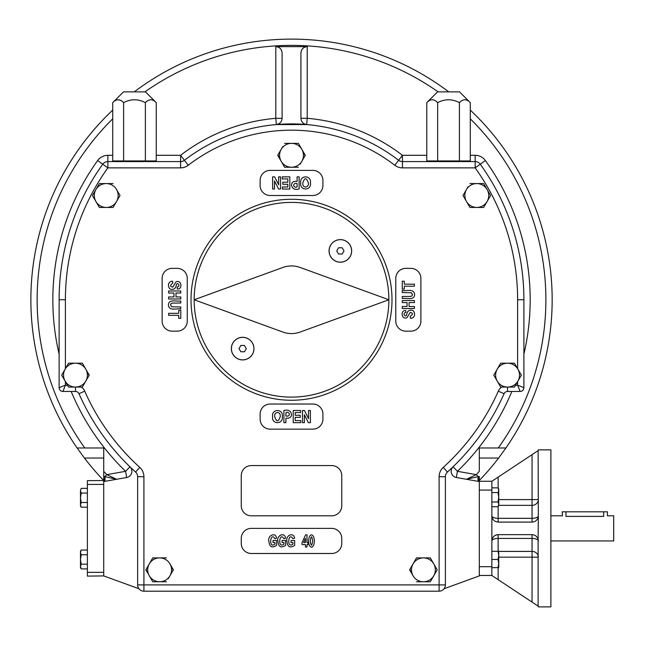 <?xml version="1.0" encoding="UTF-8"?>
<svg xmlns="http://www.w3.org/2000/svg" width="646" height="646" viewBox="0 0 646 646"><rect width="100%" height="100%" fill="white"/><g stroke="black" fill="none" stroke-linecap="round" stroke-linejoin="round"><path stroke-width="0.97" d="M341.758 475.618A10.045 10.045 0 0 0 331.713 465.572L251.318 465.572A10.045 10.045 0 0 0 241.265 475.618L241.265 505.77A10.045 10.045 0 0 0 251.318 515.815L331.713 515.815A10.045 10.045 0 0 0 341.758 505.77L341.758 475.618M305.09 155.662L301.844 149.339A11.935 11.935 0 0 1 291.516 167.241A11.935 11.935 0 0 1 281.18 149.339L282.795 146.537M277.941 154.951L279.508 158.375M301.844 149.339A11.935 11.935 0 0 0 291.516 143.372L298.404 143.372L305.292 155.306L300.228 164.076M284.62 143.372L291.516 143.372A11.935 11.935 0 0 0 281.18 149.339L277.732 155.306L284.62 167.241L298.404 167.241M416.517 557.902L413.077 563.861A11.935 11.935 0 0 1 423.405 557.902L430.301 557.902L433.741 563.861A11.935 11.935 0 0 0 423.405 557.902L416.517 557.902L413.077 563.861A11.935 11.935 0 0 0 413.077 575.796L409.629 569.829L413.077 563.861M409.83 569.473L413.077 575.796A11.935 11.935 0 0 0 423.405 581.763L416.517 581.763M433.741 575.796L430.301 581.763L423.405 581.763A11.935 11.935 0 0 0 433.741 575.796L437.189 569.829L433.741 563.861A11.935 11.935 0 0 1 433.741 575.796L437.189 569.829L430.301 557.902M430.301 581.763L432.126 578.606M146.044 569.473L149.283 575.796A11.935 11.935 0 0 1 149.283 563.861L152.521 558.257M173.193 570.192L169.955 563.861A11.935 11.935 0 0 0 159.619 557.902L166.506 557.902M166.506 581.763L159.619 581.763A11.935 11.935 0 0 0 169.955 575.796L173.394 569.829L169.955 563.861A11.935 11.935 0 0 1 169.955 575.796L168.331 578.606M152.731 557.902L159.619 557.902A11.935 11.935 0 0 0 149.283 563.861L145.834 569.829L147.611 572.905M149.283 575.796L152.731 581.763L149.283 575.796A11.935 11.935 0 0 0 159.619 581.763L152.731 581.763M80.661 387.067L82.349 387.067L85.789 381.1A11.935 11.935 0 0 1 65.125 381.1A11.935 11.935 0 0 1 65.125 369.165L68.565 363.197L65.407 368.672L65.407 299.76L59.125 299.76L59.125 387.689L65.407 385.178L62.896 391.46A3.771 3.771 0 0 1 59.125 387.689M89.027 375.488L85.789 369.165A11.935 11.935 0 0 0 75.453 363.197L82.349 363.197L85.789 369.165A11.935 11.935 0 0 1 85.789 381.1L82.349 387.067L68.565 387.067L61.677 375.132L65.125 369.165A11.935 11.935 0 0 1 75.453 363.197L68.565 363.197M498.906 383.99L500.682 387.067L502.362 387.067M500.472 363.553L493.786 375.132L497.234 381.1A11.935 11.935 0 0 1 497.234 369.165L493.786 375.132L495.563 378.201M515.314 385.573L517.616 385.178L523.898 387.689L523.898 299.76L517.616 299.76L517.616 368.672L514.458 363.197L517.906 369.165A11.935 11.935 0 0 0 507.57 363.197L514.458 363.197M464.789 198.572L463.012 195.504L466.46 189.536L463.012 195.504L466.46 201.471A11.935 11.935 0 0 1 466.46 189.536L468.075 186.726M487.124 189.536L490.572 195.504L487.124 189.536A11.935 11.935 0 0 0 476.796 183.569L483.684 183.569L487.124 189.536A11.935 11.935 0 0 1 487.124 201.471L490.572 195.504L487.124 201.471A11.935 11.935 0 0 1 466.46 201.471L469.803 207.253M487.124 201.471L483.886 207.075M94.227 198.572L92.451 195.504L95.899 189.536L92.451 195.504L95.899 201.471A11.935 11.935 0 0 1 95.899 189.536L99.137 183.924M116.563 201.471L113.123 207.439L106.235 207.439A11.935 11.935 0 0 0 116.563 201.471L120.011 195.504L116.563 189.536A11.935 11.935 0 0 1 116.563 201.471L120.011 195.504L116.563 189.536A11.935 11.935 0 0 0 106.235 183.569L113.123 183.569M113.123 207.439L114.948 204.273M99.242 207.253L95.899 201.471A11.935 11.935 0 0 0 106.235 207.439L99.339 207.439M331.713 528.38L251.318 528.38A10.045 10.045 0 0 0 241.265 538.425L241.265 543.456A10.045 10.045 0 0 0 251.318 553.501L331.713 553.501A10.045 10.045 0 0 0 341.758 543.456L341.758 538.425A10.045 10.045 0 0 0 331.713 528.38M312.866 195.504L270.157 195.504A10.045 10.045 0 0 1 260.112 185.45L260.112 180.428A10.045 10.045 0 0 1 270.157 170.382L312.866 170.382A10.045 10.045 0 0 1 322.919 180.428L322.919 185.45A10.045 10.045 0 0 1 312.866 195.504M162.13 278.41L162.13 321.119A10.045 10.045 0 0 0 172.175 331.164L177.206 331.164A10.045 10.045 0 0 0 187.251 321.119L187.251 278.41A10.045 10.045 0 0 0 177.206 268.356L172.175 268.356A10.045 10.045 0 0 0 162.13 278.41M395.772 321.119L395.772 278.41A10.045 10.045 0 0 1 405.825 268.356L410.848 268.356A10.045 10.045 0 0 1 420.893 278.41L420.893 321.119A10.045 10.045 0 0 1 410.848 331.164L405.825 331.164A10.045 10.045 0 0 1 395.772 321.119M270.157 404.025L312.866 404.025A10.045 10.045 0 0 1 322.919 414.07L322.919 419.092A10.045 10.045 0 0 1 312.866 429.146L270.157 429.146A10.045 10.045 0 0 1 260.112 419.092L260.112 414.07A10.045 10.045 0 0 1 270.157 404.025M470.288 155.306L475.165 155.306L475.165 161.589L402.45 161.589L402.45 155.306L426.772 155.306M276.351 124.557L306.672 124.557C303.152 123.943 301.238 121.86 300.931 118.299L300.931 52.932C301.311 49.12 303.41 47.029 307.213 46.649L275.81 46.649C279.621 47.029 281.713 49.12 282.092 52.932L282.092 118.299C281.785 121.86 279.871 123.943 276.351 124.557L275.81 118.299A182.14 182.14 0 0 0 180.573 155.306L180.573 161.589L107.866 161.589L107.866 155.306L112.735 155.306M550.893 540.944L613.7 540.944L613.7 515.815L607.418 515.815L607.418 511.802L562.198 511.802L562.464 515.896M603.655 511.802L603.655 516.396C608.516 515.766 608.516 515.766 603.655 516.396L565.969 516.396C561.108 515.766 561.108 515.766 565.969 516.396L565.969 511.802M112.735 102.633L123.507 91.869L145.487 91.869L156.251 102.633L156.251 160.959L112.735 160.959L112.735 102.633C116.393 98.838 120.019 98.838 123.62 102.633L123.62 160.959M523.898 387.689A3.771 3.771 0 0 1 520.127 391.46L507.514 391.46A3.771 3.771 0 0 0 504.066 393.705A232.382 232.382 0 0 1 447.452 472.056A6.282 6.282 0 0 0 445.393 476.708A6.282 6.282 0 0 1 447.452 472.056A232.382 232.382 0 0 0 453.072 466.8A6.282 6.282 0 0 0 456.342 477.499L457.433 471.314L453.072 466.8A232.382 232.382 0 0 0 504.066 393.705A232.382 232.382 0 0 1 453.072 466.8M444.093 588.732L479.308 575.917L479.308 481.553L456.342 477.499M168.614 315.345L168.614 313.326L178.724 313.326L178.724 310.371L180.767 310.371L180.767 318.308L178.724 318.308L178.724 315.345L168.614 315.345M180.767 308.974C176.729 308.158 169.002 311.38 168.412 305.106C168.388 298.783 176.455 301.69 180.767 300.996L180.767 303.022L172.199 303.095L170.956 303.725L170.52 305.049L171.691 306.785L180.767 306.947L180.767 308.974M168.614 293.026L168.614 290.999L180.767 290.999L180.767 293.026L175.987 293.026L175.987 296.958L180.767 296.958L180.767 298.977L168.614 298.977L168.614 296.958L173.935 296.958L173.935 293.026L168.614 293.026M177.182 287.018C181.461 286.307 176.713 280.622 176.205 285.718C175.567 288.197 174.218 289.392 172.151 289.295C167.984 290.296 166.337 281.26 172.595 281.212L172.821 283.15C169.858 285.298 169.866 286.614 172.853 287.09L175.995 281.898C181.373 279.185 183.076 289.448 177.295 289.045L177.182 287.018M414.409 284.175L414.409 286.202L404.307 286.202L404.307 289.158L402.256 289.158L402.256 281.212L404.307 281.212L404.307 284.175L414.409 284.175M402.256 290.547C406.302 291.362 414.021 288.14 414.611 294.423C414.643 300.737 406.568 297.83 402.256 298.525L402.256 296.498L410.824 296.425L412.067 295.795L412.511 294.479L411.332 292.735L402.256 292.573L402.256 290.547M414.409 306.495L414.409 308.522L402.256 308.522L402.256 306.495L407.045 306.495L407.045 302.57L402.256 302.57L402.256 300.543L414.409 300.543L414.409 302.57L409.088 302.57L409.088 306.495L414.409 306.495M405.841 312.502C401.562 313.213 406.318 318.898 406.827 313.811C407.456 311.324 408.805 310.137 410.872 310.225C415.039 309.224 416.694 318.268 410.428 318.308L410.202 316.379C413.174 314.222 413.157 312.906 410.17 312.43L407.037 317.622C401.65 320.335 399.947 310.072 405.728 310.484L405.841 312.502M278.652 176.859L280.534 176.859L280.534 189.02L278.571 189.02L274.502 180.896L274.502 189.02L272.62 189.02L272.62 176.859L274.647 176.859L278.652 184.788L278.652 176.859M282.245 176.859L289.812 176.859L289.812 189.02L282.415 189.02L282.415 186.969L287.801 186.969L287.801 184.263L282.786 184.263L282.786 182.212L287.801 182.212L287.801 178.91L282.245 178.91L282.245 176.859M297.103 186.969L297.103 183.496C292.186 182.414 292.953 188.471 297.103 186.969M297.103 176.859L299.13 176.859L299.13 189.02C294.826 190.037 292.283 188.785 291.499 185.265C291.588 182.22 293.454 180.945 297.103 181.445L297.103 176.859M310.403 182.866C311.792 190.909 299.421 191.046 300.721 182.939C299.453 174.888 311.671 174.904 310.403 182.866M308.328 182.947C306.446 177.351 304.605 177.367 302.796 182.988C302.191 188.777 309.361 187.776 308.328 182.947M304.371 422.662L302.49 422.662L302.49 410.501L304.452 410.501L308.522 418.624L308.522 410.501L310.403 410.501L310.403 422.662L308.376 422.662L304.371 414.732L304.371 422.662M300.786 422.662L293.211 422.662L293.211 410.501L300.608 410.501L300.608 412.552L295.222 412.552L295.222 415.257L300.237 415.257L300.237 417.308L295.222 417.308L295.222 420.611L300.786 420.611L300.786 422.662M285.92 412.552L285.92 416.024C290.837 417.114 290.07 411.05 285.92 412.552M285.92 422.662L283.893 422.662L283.893 410.501C288.197 409.483 290.74 410.735 291.524 414.256C291.435 417.3 289.57 418.576 285.92 418.075L285.92 422.662M272.62 416.662C271.239 408.619 283.602 408.474 282.302 416.589C283.578 424.632 271.352 424.616 272.62 416.662M274.695 416.581C276.577 422.169 278.418 422.161 280.227 416.541C280.832 410.743 273.662 411.744 274.695 416.581M311.477 536.761C309.959 539.596 309.959 542.438 311.477 545.281C312.987 542.446 312.987 539.612 311.477 536.761M311.469 534.823C315.313 535.534 315.329 546.484 311.477 547.219C307.633 546.54 307.625 535.582 311.469 534.823M294.665 545.337C289.981 548.462 287.389 546.992 286.905 540.928C285.556 535.098 293.922 531.949 294.56 538.239L292.888 538.699C288.407 531.052 286.396 549.415 292.961 544.085L292.961 542.551L291.055 542.551L291.055 540.492L294.665 540.492L294.665 545.337M283.941 542.551L282.036 542.551L282.036 540.492L285.637 540.492L285.637 545.337C280.986 548.373 278.402 546.904 277.877 540.928C276.504 535.364 284.934 531.739 285.524 538.239L283.869 538.699C279.379 531.052 277.368 549.423 283.941 544.085L283.941 542.551M276.617 545.337C271.958 548.373 269.374 546.904 268.857 540.928C267.476 535.364 275.915 531.739 276.504 538.239L274.849 538.699C270.351 531.052 268.348 549.423 274.921 544.085L274.921 542.551L273.016 542.551L273.016 540.492L276.617 540.492L276.617 545.337M81.372 387.067A10.045 10.045 0 0 1 84.707 391.169A226.108 226.108 0 0 0 139.786 467.397A12.565 12.565 0 0 1 143.913 476.708L137.638 476.708L137.638 584.905L439.11 584.905L439.11 476.708A12.565 12.565 0 0 1 443.245 467.397A226.108 226.108 0 0 0 498.316 391.169A10.045 10.045 0 0 1 501.651 387.067M84.707 391.169L78.965 393.705A3.771 3.771 0 0 0 75.517 391.46L62.896 391.46M67.709 385.573L65.407 385.178L65.407 381.592M85.789 369.165L89.237 375.132L85.789 381.1M497.234 369.165A11.935 11.935 0 0 1 507.57 363.197L500.682 363.197M507.57 387.067A11.935 11.935 0 0 1 497.234 381.1L500.682 387.067L507.57 387.067A11.935 11.935 0 0 0 517.906 381.1L514.458 387.067L507.57 387.067M517.906 369.165A11.935 11.935 0 0 1 517.906 381.1L521.346 375.132L517.906 369.165M483.684 207.439L469.9 207.439M466.46 189.536A11.935 11.935 0 0 1 476.796 183.569L469.9 183.569M95.899 189.536A11.935 11.935 0 0 1 106.235 183.569L99.339 183.569M137.638 584.905A6.282 6.282 0 0 0 143.913 591.187L439.11 591.187A6.282 6.282 0 0 0 445.393 584.905L445.393 476.708L439.11 476.708M517.616 381.592L517.616 385.178L520.127 391.46M517.616 299.76A226.108 226.108 0 0 0 475.165 167.863L402.45 167.863A12.565 12.565 0 0 1 394.803 165.271A169.575 169.575 0 0 0 188.22 165.271A12.565 12.565 0 0 1 180.573 167.863L107.866 167.863L102.762 164.205A6.282 6.282 0 0 1 107.866 161.589L107.866 167.863A226.108 226.108 0 0 0 65.407 299.76M59.125 354.153A238.665 238.665 0 0 1 97.659 160.539L102.762 164.205A232.382 232.382 0 0 0 59.125 299.76M103.723 481.553L103.723 476.546L104.717 476.595L106.784 474.632L125.59 471.314L129.959 466.8A6.282 6.282 0 0 1 126.681 477.499L103.723 481.553L103.723 575.917L138.938 588.732M103.723 476.546L103.723 447.985L77.116 447.985L84.416 458.038L103.723 458.038M103.723 575.917L87.388 576.111L87.388 480.648L103.723 480.511A260.653 260.653 0 0 1 84.416 458.038M491.856 481.27L491.856 540.944C492.236 537.133 494.327 535.041 498.139 534.662L532.054 534.662C535.122 534.856 537.149 536.406 538.118 539.329L538.118 606.118L538.328 606.885L550.893 606.885L550.893 449.866L538.328 449.866L538.118 450.642L491.856 481.27L479.292 481.27L479.308 476.546L478.306 476.595L476.239 474.632A254.371 254.371 0 0 0 479.308 471.338L479.308 447.985L505.915 447.985L498.607 458.038A260.653 260.653 0 0 1 479.308 480.511M240.845 351.755L244.471 351.755L246.287 348.614L244.471 345.473L240.845 345.473L239.036 348.614L240.845 351.755M248.29 358.36A11.257 11.257 0 0 1 231.405 348.614A11.257 11.257 0 0 1 248.29 338.867A11.257 11.257 0 0 1 248.29 358.36M338.552 254.048L342.178 254.048L343.995 250.906L342.178 247.765L338.552 247.765L336.736 250.906L338.552 254.048M345.99 260.653A11.257 11.257 0 0 1 329.113 250.906A11.257 11.257 0 0 1 345.99 241.16A11.257 11.257 0 0 1 345.99 260.653M242.662 337.309A11.305 11.305 0 0 1 252.449 354.266A11.305 11.305 0 0 1 232.867 354.266A11.305 11.305 0 0 1 242.662 337.309M340.361 239.601A11.305 11.305 0 0 1 350.156 256.559A11.305 11.305 0 0 1 330.574 256.559A11.305 11.305 0 0 1 340.361 239.601M300.107 332.068A25.121 25.121 0 0 1 282.924 332.068L194.163 299.76L282.924 267.452A25.121 25.121 0 0 1 300.107 267.452L388.86 299.76L300.107 332.068M194.163 299.76A97.352 97.352 0 0 1 291.516 202.408A97.352 97.352 0 0 1 388.86 299.76A97.352 97.352 0 0 1 291.516 397.112A97.352 97.352 0 0 1 194.163 299.76M191.022 299.76A100.493 100.493 0 0 1 341.758 212.736A100.493 100.493 0 0 1 341.758 386.793A100.493 100.493 0 0 1 191.022 299.76M426.772 102.633L437.536 91.869L459.524 91.869L470.288 102.633C466.695 98.838 463.069 98.838 459.411 102.633L459.411 160.959L426.772 160.959L426.772 102.633C430.43 98.838 434.055 98.838 437.649 102.633C444.9 98.838 452.16 98.838 459.411 102.633M491.856 492.575L498.018 492.575L498.752 497.291L498.018 502.007L498.752 504.365L498.018 506.722L498.752 505.455L498.752 489.127L498.018 487.859L491.856 487.859M281.18 161.274L284.62 167.241M470.288 102.633L470.288 160.959L459.411 160.959M437.649 102.633L437.649 160.959M118.283 99.718L120.98 100.534M150.914 99.718L151.527 99.775M156.251 102.633C152.658 98.838 149.032 98.838 145.374 102.633L145.374 160.959M123.62 102.633C130.872 98.838 138.123 98.838 145.374 102.633M464.95 99.718L465.564 99.775M432.311 99.718L432.925 99.775M103.723 471.338A254.371 254.371 0 0 0 106.784 474.632L116.595 479.284L104.717 476.595A3.771 1.478 -100 0 1 104.127 481.48M103.901 476.554A3.771 1.793 -100 0 1 103.723 481.23M81.21 550.037L80.484 552.395L81.21 554.752L80.484 559.468L80.484 551.304L81.21 550.037L87.388 550.037M498.018 567.632L498.752 567.632L498.752 563.546L498.018 567.632L491.856 567.632M498.018 559.468L498.752 555.382L498.018 551.304L498.752 551.304L498.752 563.546L498.018 559.468L491.856 559.468M77.116 447.985A260.653 260.653 0 0 1 112.735 110.086A260.653 260.653 0 0 0 77.116 447.985L84.796 447.985A254.371 254.371 0 0 1 112.735 118.807M134.287 91.869A260.653 260.653 0 0 1 448.736 91.869A260.653 260.653 0 0 0 134.287 91.869M470.288 110.086A260.653 260.653 0 0 1 505.915 447.985A260.653 260.653 0 0 0 470.288 110.086M478.896 481.48A3.771 1.478 -80 0 1 478.306 476.595L466.436 479.284L476.239 474.632L457.433 471.314A238.665 238.665 0 0 0 511.858 391.46M479.122 476.554A3.771 1.793 -80 0 0 479.308 481.23M532.054 534.662L532.054 538.425L498.139 538.425L498.139 534.662A6.282 6.282 0 0 0 491.856 540.944A6.282 2.511 180 0 1 498.139 538.425A6.282 2.511 180 0 0 491.856 540.944L491.856 575.481L479.308 575.481M137.638 476.708A6.282 6.282 0 0 0 135.571 472.056A232.382 232.382 0 0 1 78.965 393.705A3.771 3.771 0 0 0 75.517 391.46L75.517 387.067M180.573 167.863L180.573 161.589A6.282 6.282 0 0 0 184.401 160.289L180.573 155.306L156.251 155.306M307.213 46.649L307.213 118.299A182.14 182.14 0 0 1 402.45 155.306L398.622 160.289A6.282 6.282 0 0 0 402.45 161.589A6.282 6.282 0 0 1 398.622 160.289A175.857 175.857 0 0 0 184.401 160.289A6.282 6.282 0 0 1 180.573 161.589M480.261 164.205L475.165 167.863L475.165 161.589A6.282 6.282 0 0 1 480.261 164.205A232.382 232.382 0 0 1 523.898 299.76A232.382 232.382 0 0 0 480.261 164.205A232.382 232.382 0 0 1 523.898 299.76A232.382 232.382 0 0 0 480.261 164.205L485.364 160.539A238.665 238.665 0 0 1 523.898 354.153M507.514 387.067L507.514 391.46A3.771 3.771 0 0 0 504.066 393.705L498.316 391.169M498.018 492.575L498.752 490.217L498.018 487.859M538.328 540.944A6.282 6.282 0 0 0 538.279 540.129A6.282 6.282 0 0 1 538.328 540.944A6.282 2.511 180 0 0 532.054 538.425L532.054 557.159L538.328 557.159A6.282 5.757 0 0 0 532.054 551.401L498.752 551.401M538.118 606.118L491.856 575.481M498.139 506.521L498.139 518.326L532.054 518.326L532.054 522.097C535.122 521.903 537.149 520.345 538.118 517.43A6.282 6.282 0 0 0 538.328 515.815L538.118 539.329M532.054 522.097L498.139 522.097C494.327 521.718 492.236 519.626 491.856 515.815A6.282 2.511 0 0 0 498.139 518.326L532.054 518.326L532.054 505.35A6.282 5.757 180 0 0 538.328 499.6L532.054 499.6L532.054 505.35L498.752 505.35M498.018 502.007L491.856 502.007M538.118 450.642L538.328 515.815A6.282 2.511 0 0 1 532.054 518.326M464.862 160.959L464.862 161.589M150.825 160.959L150.825 161.589M498.018 506.722L491.856 506.722M80.484 567.632L81.21 568.892L80.484 566.534L81.21 564.184L80.484 559.468L80.484 567.632L81.21 568.892L87.388 568.892M498.018 551.304L491.856 551.304M81.21 507.207L80.484 504.849L81.21 502.491L80.484 497.775L80.484 490.71L81.21 493.06L80.484 497.775L80.484 505.939L81.21 507.207L87.388 507.207M81.21 488.352L80.484 490.71L81.21 488.352L87.388 488.352M81.21 564.184L87.388 564.184M81.21 554.752L87.388 554.752M81.21 502.491L87.388 502.491M81.21 493.06L87.388 493.06M305.453 538.376L303.547 542.527L305.453 542.527L305.453 538.376M306.995 547.017L305.453 547.017L305.453 544.578L302.045 544.578L302.045 542.543L305.655 534.823L306.995 534.823L306.995 542.527L308.021 542.527L308.021 544.578L306.995 544.578L306.995 547.017M143.913 476.708L143.913 591.187M394.803 165.271L398.622 160.289A175.857 175.857 0 0 0 184.401 160.289L188.22 165.271M445.393 476.708A6.282 6.282 0 0 1 447.452 472.056A232.382 232.382 0 0 0 504.066 393.705M447.452 472.056L443.245 467.397M445.393 584.905L439.11 584.905L439.11 591.187M498.139 488.061L498.139 477.111M87.388 572.348L103.723 572.348M87.388 484.411L103.723 484.411M144.938 91.869A254.371 254.371 0 0 1 438.085 91.869M470.288 118.807A254.371 254.371 0 0 1 498.236 447.985M126.681 477.499L125.59 471.314A238.665 238.665 0 0 1 71.165 391.46M97.659 160.539A12.565 12.565 0 0 1 107.866 155.306M275.81 46.649L275.81 118.299L282.092 118.299M475.165 155.306A12.565 12.565 0 0 1 485.364 160.539M498.607 458.038L479.308 458.038M491.856 490.064L479.308 490.064M306.672 124.557L307.213 118.299L300.931 118.299M491.856 566.687L479.308 566.687M498.139 522.097L498.139 518.326M498.139 538.425L498.139 551.304M532.054 602.104L532.054 557.159L498.752 557.159M498.139 567.632L498.139 579.64M498.752 499.6L532.054 499.6L532.054 454.655M402.45 167.863L402.45 161.589M139.786 467.397L135.571 472.056M550.893 515.815L562.198 515.815M432.198 160.959L432.198 161.589M118.161 160.959L118.161 161.589"/></g></svg>
